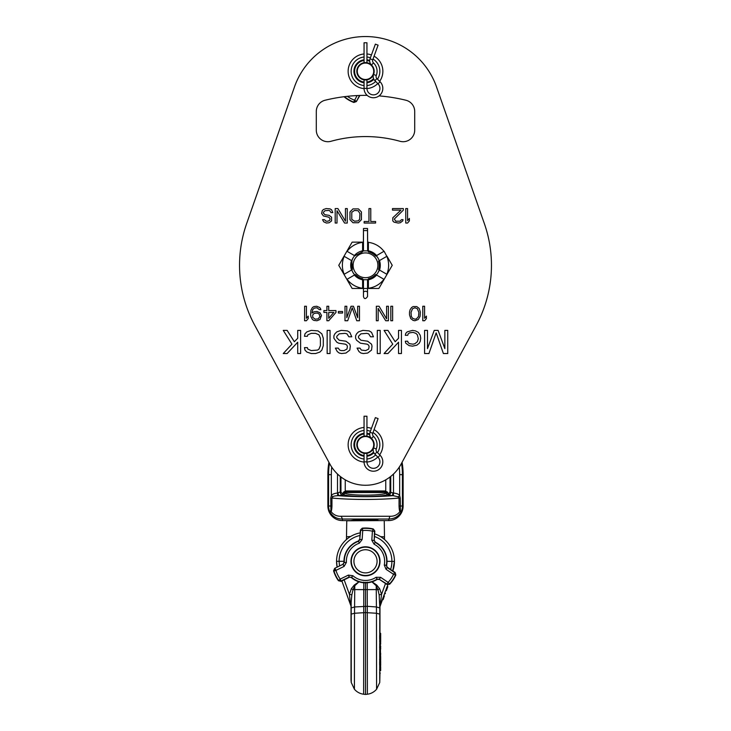 <?xml version="1.0" encoding="UTF-8"?>
<svg xmlns="http://www.w3.org/2000/svg" width="731" height="731" viewBox="0 0 731 731"><rect width="100%" height="100%" fill="white"/><g stroke="black" fill="none" stroke-linecap="round" stroke-linejoin="round"><path stroke-width="1.1" d="M401.547 463.262A74.553 74.553 0 0 1 402.425 474.657L402.425 506.007A13.889 13.889 0 0 1 401.109 511.919L400.414 510.731L400.25 498.03L399.665 495.49C398.888 494.275 396.832 493.452 393.497 493.014L393.305 495.709L387.978 495.125A2.778 2.741 135 0 0 390.738 492.365L390.043 491.671L388.956 493.699L387.467 494.613C381.746 497.153 349.226 497.153 343.533 494.613L340.957 492.347L340.957 476.987M400.414 510.731L400.104 511.344L401.109 511.919C398.596 516.525 394.411 518.891 388.536 519.028L342.464 519.028L342.464 520.591A14.583 14.583 0 0 1 327.872 506.007L328.575 506.007L328.575 474.657L327.872 474.657L327.872 506.007M342.464 520.591L388.536 520.591A14.583 14.583 0 0 0 403.128 506.007L399.044 506.007C399.263 510.083 399.619 511.864 400.104 511.344C397.591 514.788 394.173 516.433 389.833 516.269L341.167 516.269L342.464 519.028C336.845 519.037 332.66 516.671 329.891 511.919A13.889 13.889 0 0 1 328.575 506.007L331.956 506.007C331.728 510.092 331.381 511.874 330.896 511.344L330.75 498.03L331.335 495.49L332.806 496.788C333.345 496.194 334.981 495.837 337.695 495.709L343.022 495.125L344.849 493.233L344.219 492.53L342.309 493.736L343.734 492.191M327.872 474.657A75.247 75.247 0 0 1 328.904 462.257L254.735 325.277A125.951 125.951 0 0 1 246.612 223.704L294.474 86.943A75.247 75.247 0 0 1 436.526 86.943L484.388 223.704A125.951 125.951 0 0 1 476.265 325.277L401.127 464.039A40.516 40.516 0 0 1 329.873 464.039L254.735 325.277M351.465 520.426L352.808 520.262C361.269 519.092 369.731 519.092 378.192 520.262M349.418 520.591L346.75 520.801L346.476 539.515M382.541 520.591L346.75 520.801M350.313 491.652L385.063 491.652L350.313 491.652M380.431 491.652L345.937 491.652L345.242 490.958L385.758 490.958L385.063 491.652M384.214 537.413L384.25 536.81L380.65 536.645M381.107 536.901L381.728 537.258M384.25 520.801L384.524 539.515M350.679 536.463L346.75 536.81M337.128 567.055L337.146 567.137A28.938 28.938 0 0 1 336.562 561.317L337.146 567.137A28.938 28.938 0 0 1 336.562 561.317A28.938 28.938 0 0 0 337.146 567.137L336.562 561.317A28.938 28.938 0 0 1 360.2 532.862M392.794 570.948A28.938 28.938 0 0 0 394.438 561.317L392.693 571.213L394.438 561.317A28.938 28.938 0 0 1 392.794 570.948A28.938 28.938 0 0 0 374.637 533.858M379.901 606.858L386.909 587.13M386.334 590.739L385.593 590.739L383.684 595.975L385.612 590.694M383.939 597.309L383.071 599.685L382.331 599.685L380.074 605.889L383.199 597.309M382.331 599.685L382.523 599.164M387.823 586.646L387.083 586.646L387.823 586.646L386.434 590.465L387.75 584.818M350.926 605.889L343.022 584.188L350.926 605.889M341.843 580.953L350.917 605.88L350.167 601.421L351.154 602.152L351.849 594.833L349.436 594.349L350.167 601.421M351.099 606.858L351.154 602.152L351.172 607.945L354.581 606.968L354.526 613.254L365.5 612.596L365.5 694.45L363.627 694.222C359.935 693.719 356.865 692.056 354.416 689.242L351.255 682.516L351.026 679.976L351.026 605.761M351.849 594.833L353.009 589.734L351.355 588.693L349.436 594.349L344.155 579.82M358.903 581.885L354.791 585.75L354.754 589.597L353.009 589.734L354.791 585.75L354.297 585.047L358.939 581.812M354.297 585.047L351.355 588.693M371.924 581.858L376.209 585.75L376.703 585.047L379.645 588.693L381.564 594.349L380.083 605.88L379.846 602.152L380.833 601.421M376.703 585.047L372.061 581.812M379.645 588.693L377.991 589.734L376.246 589.597L376.209 585.75L377.991 589.734L379.151 594.833L379.828 607.945L376.419 606.968L376.474 613.254L365.5 612.596L365.5 582.251M379.151 594.833L381.564 594.349L385.511 583.493M384.268 565.036L386.644 565.31A21.519 21.519 0 0 0 375.323 542.164L373.87 540.373L371.805 540.227L374.08 544.211A19.134 19.134 0 0 1 384.268 565.036L386.023 569.275L393.543 574.328A30.912 30.912 0 0 1 388.124 582.379L380.604 577.326L379.453 579.043L377.178 579.4A21.519 21.519 0 0 1 351.465 577.636L349.263 576.969L341.121 580.953L338.526 580.286A32.977 32.977 0 0 1 333.966 570.993L333.583 570.81A33.297 33.297 0 0 0 338.435 580.706L340.217 579.098A30.912 30.912 0 0 1 335.949 570.381L333.966 570.993L335.036 568.526L335.949 570.381L344.082 566.397L343.177 564.542L344.009 562.386A21.519 21.519 0 0 1 358.382 541.004L359.332 543.206L362.128 539.569L360.063 539.423L358.665 541.242A21.208 21.208 0 0 0 344.328 562.559L346.393 562.441A19.134 19.134 0 0 1 359.332 543.206M333.583 570.81L334.661 568.362L342.848 564.35L344.009 562.386M344.082 566.397L346.393 562.441M380.604 577.326L376.026 577.298A19.134 19.134 0 0 1 352.89 575.717L348.349 575.114L340.217 579.098L341.021 581.355L349.208 577.344M366.496 546.834A14.519 14.519 0 0 0 351.017 560.33A14.519 14.519 0 0 0 364.504 575.8A14.519 14.519 0 0 0 379.983 562.313A14.519 14.519 0 0 0 366.496 546.834M358.382 541.004L359.762 539.195L360.383 530.103L362.75 530.532A30.912 30.912 0 0 1 372.426 531.19L373.239 528.933L374.82 531.09L374.199 540.182L375.323 542.164M373.239 528.933A33.297 33.297 0 0 0 362.247 528.184L360.383 530.103M386.644 565.31L387.174 567.558L386.306 565.438A21.208 21.208 0 0 0 375.003 542.365L374.08 544.211M362.247 528.184L362.75 530.532L362.128 539.569M387.521 567.411L395.096 572.501L395.818 575.069L393.543 574.328L394.694 572.611L387.174 567.558L386.023 569.275M377.178 579.4L379.453 579.418L387.019 584.508L389.678 584.215L388.124 582.379L386.973 584.096L379.453 579.418M352.89 575.717L351.529 577.271A21.208 21.208 0 0 0 377.159 579.025L376.026 577.298M395.818 575.069A33.297 33.297 0 0 1 389.678 584.215M351.465 577.636L349.263 576.969L348.349 575.114M338.435 580.706L341.021 581.355M364.531 575.452A14.172 14.172 0 0 1 351.364 560.348A14.172 14.172 0 0 1 366.469 547.181A14.172 14.172 0 0 1 379.636 562.285A14.172 14.172 0 0 1 364.531 575.452M353.95 560.531A11.577 11.577 0 0 1 366.295 549.767A11.577 11.577 0 0 1 377.05 562.112A11.577 11.577 0 0 1 364.705 572.866A11.577 11.577 0 0 1 353.95 560.531M371.613 581.958L372.097 581.885M379.974 672.995L379.745 682.516L376.584 689.242C374.135 692.056 371.065 693.719 367.373 694.222L365.5 694.45M380.659 669.276L380.659 668.71M380.641 668.883L380.659 670.665M380.321 672.995L379.608 672.995L379.974 669.834M380.495 665.53L380.568 667.933M380.668 633.357L380.668 636.756L380.44 635.011L379.736 635.02L379.654 635.769L379.672 638.876L380.412 638.857L380.412 638.2M379.663 641.224L380.531 640.895L379.663 641.224L379.946 644.23L380.668 644.139L380.504 641.535M379.718 645.281L379.654 647.712L380.403 647.648L380.403 646.03M380.403 648.114L380.495 652.344L379.718 652.262L379.791 649.448L380.495 649.448L380.403 652.18L380.403 650.106M380.504 652.344L380.476 656.95L379.718 656.913L379.718 654.629L380.495 654.19L380.403 656.849L380.403 654.848M379.974 656.95L379.636 659.992L380.348 659.992L380.668 658.467L380.668 657.781L380.33 659.344L379.617 659.344M380.549 659.399L380.668 661.418L379.691 661.372L379.636 664.552L380.348 664.552L380.65 662.496M380.403 663.894C380.65 665.978 380.732 666.032 380.668 664.068L379.599 669.834L380.312 669.834M380.668 636.756L379.974 634.353M379.727 664.086C379.956 665.996 380.038 665.987 379.974 664.068M380.403 662.185L380.33 663.94L379.617 663.94M380.549 656.867L380.65 656.228M380.668 653.77L380.54 656.127L380.495 654.19M379.974 652.344L379.965 654.19M380.668 647.876L380.495 649.448M379.974 646.844L379.974 649.448M379.974 645.135L380.403 646.862L379.636 646.944M380.403 645.235L380.403 647.648M380.376 641.224L380.641 644.23M380.44 635.011L380.668 637.697L379.974 639.927L380.485 640.895M380.531 640.895L380.668 643.317M380.412 638.017L380.385 638.876M380.367 638.044L379.663 638.044M380.668 637.697L379.974 637.697M380.358 635.769L379.654 635.769M380.348 646.944L380.358 647.712M380.33 659.344L380.348 659.992M380.312 662.185L379.599 662.185M380.668 662.204L379.974 662.204M380.33 663.94L380.348 664.552M379.974 633.128L380.01 634.353M380.403 641.261L380.403 642.421L380.403 641.261M380.668 647.931L380.403 646.908L380.33 647.977M380.668 653.742L380.668 653.286M380.659 657.672L380.659 657.178M380.595 659.161L380.632 660.349M380.659 663.986L380.659 663.127M380.613 663.501L380.659 663.035M394.356 563.564L394.42 562.441M394.438 561.39L387.019 561.317M336.58 562.441L336.644 563.564M336.753 564.679L336.909 565.794M365.5 612.615L365.5 613.41M365.5 597.19L365.5 592.338M379.974 640.895L379.974 639.927M380.44 648.105C380.559 646.697 380.632 646.944 380.659 648.854C380.632 646.944 380.559 646.697 380.44 648.105M380.431 649.676L380.659 648.945M380.659 657.58L380.659 656.785M380.659 658.576L380.659 659.526M380.632 666.562L380.668 667.037M384.689 593.225L385.429 593.225L384.497 593.736M385.237 593.736L385.429 593.225M341.167 516.269C336.827 516.433 333.409 514.788 330.896 511.344L329.891 511.919L330.586 510.731M400.25 498.03L399.044 498.03C380.467 499.913 350.514 499.913 331.956 498.03L330.75 498.03M331.956 506.007L331.956 498.03L332.806 496.788M399.044 506.007L399.044 498.03L398.194 496.788L393.305 495.709M340.957 491.671L337.503 493.014L337.695 495.709M329.453 463.262A74.553 74.553 0 0 0 328.575 474.657L331.335 474.657L331.335 495.49C332.148 494.257 334.213 493.425 337.503 493.014L337.503 474.035M476.265 325.277L402.096 462.257A75.247 75.247 0 0 1 403.128 474.657L399.665 474.657L399.665 495.49L398.194 496.788M403.128 506.007L403.128 474.657M393.497 474.035L393.497 493.014L392.958 492.95L392.419 495.709C374.473 497.016 356.527 497.016 338.59 495.709L338.042 492.95M392.958 492.95L390.738 492.365L390.738 476.438M344.054 491.652L386.946 491.652L386.151 493.233C380.942 495.773 350.058 495.773 344.849 493.233M343.999 491.881L344.219 492.53L386.781 492.53L388.956 493.699M390.043 491.671L390.043 476.987M386.946 491.652L388.654 493.736M405.879 100.229A169.948 169.948 0 0 0 379.033 95.898A169.948 169.948 0 0 1 405.879 100.229A11.577 11.577 0 0 1 414.705 111.468L414.705 130.136A11.577 11.577 0 0 1 400.021 141.284A128.729 128.729 0 0 0 330.979 141.284A11.577 11.577 0 0 1 316.295 130.136L316.295 111.468A11.577 11.577 0 0 1 325.121 100.229A11.577 11.577 0 0 0 316.295 111.468M367.181 95.368A169.948 169.948 0 0 0 325.121 100.229A169.948 169.948 0 0 1 367.181 95.368M353.85 102.468L353.694 102.075A32.977 32.977 0 0 1 344.73 96.894L344.31 96.958A33.297 33.297 0 0 0 353.85 102.468L356.372 101.563L359.899 95.45M357.075 95.569L353.694 102.075L356.225 101.18L354.434 100.147A30.912 30.912 0 0 1 347.389 96.328M316.295 130.136A11.577 11.577 0 0 0 330.979 141.284M368.397 288.462L378.868 288.462L384.104 279.388L378.868 288.462L367.538 288.462L367.647 279.617M387.001 274.372L392.236 265.307L387.001 256.234L392.236 265.307L384.104 279.388M384.104 251.226L386.818 256.334A23.127 23.127 0 0 1 386.818 274.271L379.225 269.885A14.474 14.474 0 0 1 376.328 274.902L375.652 274.509A13.697 13.697 0 0 1 368.397 278.694L368.397 279.48A14.474 14.474 0 0 1 366.56 279.735L364.266 279.726M362.603 242.153L352.132 242.153L346.896 251.226L352.132 242.153L363.462 242.153M368.397 242.153L367.538 242.153M346.896 251.226L338.764 265.307L343.999 274.372L338.764 265.307L343.999 256.234L352.031 260.866L351.209 265.307L351.958 270.415M343.999 274.372L352.132 288.462L346.896 279.388L355.348 274.509L354.672 274.902L360.127 278.548L355.321 274.527M362.603 288.462L352.132 288.462L363.462 288.462L363.462 279.635L363.462 288.462L367.538 288.462L367.538 296.548C365.619 299.262 364.257 299.262 363.462 296.548L363.462 288.462M377.918 272.727L379.499 270.05A14.784 14.784 0 0 0 379.499 260.565L387.001 256.234M378.137 258.262L376.328 255.713A14.474 14.474 0 0 1 379.225 260.72L379.042 260.199M376.328 255.713L375.652 256.106L376.346 255.731M368.397 251.893L368.397 242.354A23.127 23.127 0 0 1 383.93 251.327L376.611 255.548A14.784 14.784 0 0 0 368.397 250.806L367.912 251.035M363.097 251.035L362.603 251.126A14.474 14.474 0 0 1 364.44 250.87L366.56 250.87A14.474 14.474 0 0 1 368.397 251.126L368.397 251.126M365.5 252.917A12.39 12.39 0 0 1 377.89 265.307A12.39 12.39 0 0 1 365.5 277.689A12.39 12.39 0 0 1 353.11 265.307A12.39 12.39 0 0 1 365.5 252.917M378.548 261.113A13.697 13.697 0 0 1 378.548 269.492M368.397 251.912A13.697 13.697 0 0 1 375.652 256.106M367.693 250.998L367.538 228.492L363.462 228.492L363.353 250.998M362.951 251.062L363.636 250.952M367.355 250.952L367.976 251.044M367.638 250.989L367.538 230.576L363.462 230.576L363.462 250.98M367.364 279.653L367.903 279.571M363.645 279.653L363.024 279.562M363.088 279.571L362.603 278.694L362.603 279.48A14.474 14.474 0 0 0 364.44 279.735M368.049 279.553L368.397 278.694M375.652 274.509L376.611 275.057A14.784 14.784 0 0 1 368.397 279.799L368.397 288.252A23.127 23.127 0 0 0 383.93 279.288L376.328 274.902L376.693 274.481M362.603 278.694A13.697 13.697 0 0 1 355.348 274.509L354.389 275.057A14.784 14.784 0 0 0 362.603 279.799L362.603 288.252A23.127 23.127 0 0 1 347.07 279.288L346.896 279.388M352.863 272.352L354.672 274.902A14.474 14.474 0 0 1 351.775 269.885L352.342 269.565L351.849 269.84L351.209 265.39L351.931 269.794M351.931 260.812L351.501 260.565A14.784 14.784 0 0 0 351.501 270.05L344.182 274.271A23.127 23.127 0 0 1 344.182 256.334L343.999 256.234M352.342 269.565L351.775 260.72A14.474 14.474 0 0 1 354.672 255.713L354.307 256.133M353.082 257.879L351.775 260.72M362.603 251.126L362.603 251.775L354.827 255.804M354.389 255.548L347.07 251.327A23.127 23.127 0 0 1 362.603 242.354L362.603 250.806A14.784 14.784 0 0 0 354.389 255.548M354.672 274.902L360.127 278.548M366.944 427.443A17.361 17.361 0 0 1 371.439 428.43M374.08 429.645A17.361 17.361 0 0 1 379.654 454.801M377.781 457.021A17.361 17.361 0 0 1 366.953 462.047M364.056 462.047A17.361 17.361 0 0 1 348.139 444.74A17.361 17.361 0 0 1 364.056 427.443M364.056 459.022A14.355 14.355 0 0 1 364.056 430.458M366.944 430.458A14.355 14.355 0 0 1 370.407 431.253M373.029 432.524A14.355 14.355 0 0 1 377.488 452.635M375.652 454.892A14.355 14.355 0 0 1 366.944 459.022M366.944 433.255A11.577 11.577 0 0 1 369.694 433.958M373.861 452.754A11.577 11.577 0 0 1 366.944 456.226M364.056 456.226A11.577 11.577 0 0 1 364.056 433.255M364.056 455.532A10.883 10.883 0 0 1 364.056 433.958M366.944 433.958A10.883 10.883 0 0 1 369.703 434.707M373.55 452.06A10.883 10.883 0 0 1 366.944 455.532M356.819 444.74A8.681 8.681 0 0 1 365.5 436.06A8.681 8.681 0 0 1 374.181 444.74A8.681 8.681 0 0 1 365.5 453.43A8.681 8.681 0 0 1 356.819 444.74M357.276 444.74A8.224 8.224 0 0 1 365.5 436.526A8.224 8.224 0 0 1 373.724 444.74A8.224 8.224 0 0 1 365.5 452.964A8.224 8.224 0 0 1 357.276 444.74M366.944 53.975A17.361 17.361 0 0 1 371.439 54.962M374.08 56.177A17.361 17.361 0 0 1 379.654 81.342M377.781 83.562A17.361 17.361 0 0 1 366.953 88.588M364.056 88.588A17.361 17.361 0 0 1 348.139 71.282A17.361 17.361 0 0 1 364.056 53.975M364.056 85.564A14.355 14.355 0 0 1 364.056 57M366.944 57A14.355 14.355 0 0 1 370.407 57.795M373.029 59.056A14.355 14.355 0 0 1 377.488 79.176M375.652 81.433A14.355 14.355 0 0 1 366.944 85.564M366.944 59.796A11.577 11.577 0 0 1 369.694 60.49M376.922 78.61L374.875 80.657A5.784 5.784 0 0 1 373.587 74.452L376.273 75.512A11.577 11.577 0 0 0 373.477 62.893L371.485 64.986A5.784 5.784 0 0 1 370.032 58.818L375.368 44.152L378.091 45.148L372.755 59.805A2.897 2.897 0 0 0 373.477 62.893A11.577 11.577 0 0 1 376.273 75.512A2.897 2.897 0 0 0 376.922 78.61L380.065 81.744A9.375 9.375 0 0 1 373.431 97.753A9.375 9.375 0 0 1 364.056 88.378L364.056 79.843M373.861 79.286A11.577 11.577 0 0 1 366.944 82.767M364.056 82.767A11.577 11.577 0 0 1 364.056 59.796M364.056 82.064A10.883 10.883 0 0 1 364.056 60.49M366.944 60.49A10.883 10.883 0 0 1 369.703 61.24M373.55 78.601A10.883 10.883 0 0 1 366.944 82.064M356.819 71.282A8.681 8.681 0 0 1 365.5 62.601A8.681 8.681 0 0 1 374.181 71.282A8.681 8.681 0 0 1 365.5 79.962A8.681 8.681 0 0 1 356.819 71.282M357.276 71.282A8.224 8.224 0 0 1 365.5 63.058A8.224 8.224 0 0 1 373.724 71.282A8.224 8.224 0 0 1 365.5 79.496A8.224 8.224 0 0 1 357.276 71.282M427.48 330.385L427.48 348.614L434.232 330.385L438.097 330.385L444.85 348.614L444.85 330.385L447.747 330.385L447.747 353.539L443.397 353.539L436.169 332.852L428.933 353.539L424.592 353.539L424.592 330.385L427.48 330.385M420.252 335.31L420.727 338.27L420.252 341.222L419.283 343.195L416.871 345.169L412.531 346.147L409.15 345.662L405.778 343.195L405.294 341.222L407.706 341.222L408.19 342.702L409.634 343.689L413.015 344.182L414.943 343.689L417.355 341.715L418.315 338.764L417.355 334.816L415.902 333.345L413.015 332.358L409.634 332.852L408.19 333.839L407.706 335.31L405.294 335.31L405.778 333.345L407.222 331.865L412.531 330.385L415.427 330.878L418.315 332.358L420.252 335.31M398.541 338.27L398.541 330.385L401.438 330.385L401.438 353.539L398.541 353.539L398.541 342.209L387.933 353.539L384.067 353.539L392.757 344.182L384.067 330.385L387.933 330.385L395.169 341.715L398.541 338.27M377.315 353.539L377.315 330.385L380.211 330.385L380.211 353.539L377.315 353.539M357.057 348.12L359.954 348.12L361.397 350.094L365.738 350.588L368.634 349.107L369.118 346.64L368.634 345.169L367.19 344.182L360.438 343.195L356.573 340.235L355.613 338.27L355.613 335.803L356.573 333.839L358.51 331.865L362.85 330.385L369.118 330.878L371.531 332.358L373.459 336.79L370.562 336.79L368.634 333.839L366.706 333.345L360.922 333.839L358.51 336.297L358.51 337.777L360.922 340.235L367.675 341.222L371.531 344.182L372.015 346.147L371.531 350.094L367.675 353.046L363.325 353.539L360.922 353.046L358.985 351.565L357.057 348.12M335.355 348.12L338.243 348.12L339.696 350.094L341.139 350.588L344.036 350.588L346.933 349.107L347.408 346.64L346.933 345.169L345.48 344.182L338.727 343.195L336.799 342.209L333.903 338.27L333.903 335.803L334.871 333.839L336.799 331.865L341.139 330.385L347.408 330.878L349.82 332.358L351.757 336.79L348.861 336.79L346.933 333.839L344.995 333.345L339.211 333.839L336.799 336.297L336.799 337.777L339.211 340.235L345.964 341.222L349.82 344.182L350.304 346.147L349.82 350.094L345.964 353.046L341.624 353.539L339.211 353.046L337.283 351.565L335.355 348.12M327.15 353.539L327.15 330.385L330.046 330.385L330.046 353.539L327.15 353.539M307.376 336.297L304.48 336.297L304.964 333.839L306.892 331.865L311.232 330.385L317.985 330.878L321.85 333.839L323.294 338.27L323.294 345.662L321.85 350.094L319.913 352.059L315.573 353.539L311.232 353.539L306.892 352.059L304.964 350.094L304.48 347.627L307.376 347.627L307.861 349.107L311.232 350.588L317.501 350.094L318.954 349.107L320.397 345.662L320.397 338.27L318.954 334.816L315.573 333.345L311.232 333.345L307.861 334.816L307.376 336.297M297.727 338.27L297.727 330.385L300.624 330.385L300.624 353.539L297.727 353.539L297.727 342.209L287.119 353.539L283.253 353.539L291.943 344.182L283.253 330.385L287.119 330.385L294.355 341.715L297.727 338.27M422.783 320.735L422.783 306.262L424.592 306.262L424.592 318.268L426.401 316.112L426.401 318.579L424.592 320.735L422.783 320.735M420.371 312.11L420.069 316.422L418.26 319.502L414.943 320.735L413.134 320.425L410.721 318.579L409.515 314.878L409.515 312.11L410.118 309.652L411.626 307.495L413.134 306.572L416.752 306.572L419.165 308.418L420.371 312.11M418.561 316.422L418.863 312.42L417.355 308.72L414.943 307.797L412.531 308.72L411.023 312.42L411.325 316.422L412.531 318.268L414.943 319.191L416.451 318.88L418.561 316.422M390.82 320.735L390.82 306.262L392.629 306.262L392.629 320.735L390.82 320.735M386.608 318.88L386.608 306.262L388.408 306.262L388.408 320.735L385.703 320.735L378.165 308.418L378.165 320.735L376.355 320.735L376.355 306.262L379.069 306.262L386.608 318.88M346.805 306.262L346.805 317.656L351.026 306.262L353.438 306.262L357.66 317.656L357.66 306.262L359.469 306.262L359.469 320.735L356.755 320.735L352.232 307.797L347.709 320.735L344.995 320.735L344.995 306.262L346.805 306.262M338.371 313.032L338.371 311.497L342.592 311.497L342.592 313.032L338.371 313.032M335.958 312.42L328.722 320.735L326.912 320.735L326.912 312.42L323.897 312.42L323.897 310.574L326.912 310.574L326.912 306.262L328.722 306.262L328.722 310.574L335.958 310.574L335.958 312.42M328.722 318.268L333.848 312.42L328.722 312.42L328.722 318.268M320.58 308.72L320.882 309.652L319.374 309.652L316.962 307.797L314.248 308.107L312.74 309.652L312.137 312.42L312.137 313.032L313.946 311.799L316.962 311.497L319.977 312.731L321.485 315.5L319.977 319.502L316.962 320.735L313.946 320.425L312.439 319.502L310.931 316.733L310.629 314.577L310.931 310.264L312.439 307.495L313.946 306.572L316.66 306.262L319.675 307.495L320.58 308.72M312.74 314.878L312.74 317.345L315.152 319.191L318.168 318.88L319.977 316.422L319.072 313.955L317.263 313.032L314.248 313.343L312.74 314.878M304.599 320.735L304.599 306.262L306.408 306.262L306.408 318.268L308.217 316.112L308.217 318.579L306.408 320.735L304.599 320.735M405.751 223.046L405.751 208.573L407.56 208.573L407.56 220.588L409.369 218.432L409.369 220.89L407.56 223.046L405.751 223.046M403.338 208.573L403.338 210.117L394.292 219.044L395.8 221.201L400.021 221.201L401.529 219.656L403.037 219.656L402.735 220.89L400.323 222.736L398.212 223.046L393.991 222.123L392.785 220.89L392.785 217.811L400.926 210.117L392.483 210.117L392.483 208.573L403.338 208.573M375.597 223.046L364.148 223.046L364.148 221.511L368.963 221.511L368.963 208.573L370.772 208.573L370.772 221.511L375.597 221.511L375.597 223.046M358.418 222.736L352.991 222.736L349.975 219.656L349.975 211.963L352.991 208.883L358.418 208.883L361.434 211.963L361.434 219.656L358.418 222.736M354.498 221.201L358.117 220.89L359.625 219.355L359.926 213.507L358.117 210.729L354.498 210.427L351.785 212.273L351.785 219.355L354.498 221.201M345.452 221.201L345.452 208.573L347.262 208.573L347.262 223.046L344.548 223.046L337.009 210.729L337.009 223.046L335.2 223.046L335.2 208.573L337.914 208.573L345.452 221.201M322.535 219.656L324.345 219.656L326.154 221.201L327.963 221.201L329.772 220.278L330.074 218.733L328.868 217.198L323.44 215.965L321.631 213.507L322.234 210.729L323.44 209.505L326.154 208.573L330.074 208.883L331.582 209.806L332.788 212.584L330.979 212.584L329.772 210.729L328.566 210.427L324.948 210.729L323.44 212.273L323.44 213.196L324.948 214.731L329.169 215.353L331.582 217.198L331.582 220.89L329.169 222.736L326.455 223.046L323.742 221.813L322.535 219.656M357.861 277.387L354.827 274.81M351.255 266.413L351.209 265.371M340.262 476.438L340.262 492.365A2.778 2.741 -135 0 0 343.022 495.125M367.538 279.635L367.538 288.462M374.875 80.657L378.018 83.791A6.478 6.478 0 0 1 373.431 94.866A6.478 6.478 0 0 1 366.944 88.378L366.944 79.843M366.944 62.72L366.944 42.763L364.056 42.763L364.056 62.72M370.032 432.277L372.755 433.273L378.091 418.607L375.368 417.62L370.032 432.277A5.784 5.784 0 0 0 371.485 438.454L373.477 436.361A11.577 11.577 0 0 1 376.273 448.971A2.897 2.897 0 0 0 376.922 452.078L380.065 455.212A9.375 9.375 0 0 1 373.431 471.221A9.375 9.375 0 0 1 364.056 461.846L364.056 453.302M372.755 433.273A2.897 2.897 0 0 0 373.477 436.361M376.273 448.971L373.587 447.911A5.784 5.784 0 0 0 374.875 454.125L378.018 457.259A6.478 6.478 0 0 1 373.431 468.324A6.478 6.478 0 0 1 366.944 461.846L366.944 453.302M366.944 436.179L366.944 416.231L364.056 416.231L364.056 436.179M388.536 520.591L389.833 516.269M339.513 565.986L339.093 561.317L343.981 561.317M374.455 536.481A26.407 26.407 0 0 1 391.907 561.317A26.069 25.969 -90 0 1 390.601 569.476M360.017 535.485A26.407 26.407 0 0 0 339.093 561.317L336.562 561.317M379.828 607.022L379.8 614.122L376.474 613.254L376.584 689.242M351.172 608.685L351.2 614.122L354.526 613.254L354.416 689.242M363.828 582.141L363.782 589.615L354.754 589.597L354.581 606.968L367.3 606.301L367.373 694.222M342.848 564.35L334.661 568.362M371.805 540.227L372.426 531.19L374.491 531.336L374.199 540.182M359.762 539.195L360.685 530.386A2.083 2.056 134.4 0 1 362.558 528.467A32.977 32.977 0 0 1 372.892 529.18A2.083 2.056 -126.6 0 1 374.491 531.336L374.82 531.09M395.096 572.501L394.694 572.611A2.083 2.056 -105.6 0 1 395.416 575.196A32.977 32.977 0 0 1 389.641 583.786A2.083 2.056 -6.6 0 1 386.973 584.096L387.019 584.508M367.172 582.141L367.218 589.615L376.246 589.597L376.419 606.968L367.3 606.301L367.218 589.615L363.782 589.615L363.627 694.222M379.736 677.39L379.736 678.487M379.727 672.611L379.745 682.516M379.8 614.789L379.736 635.02M379.736 636.043L379.727 637.999M379.727 638.839L379.727 641.105M379.727 643.39L379.718 646.816M379.718 647.611L379.718 649.896M379.718 652.262L379.718 654.629M379.718 656.913L379.718 659.097M379.718 659.791L379.718 661.381M379.718 662.185L379.718 663.657M379.718 664.305L379.727 669.349M379.727 669.605L379.727 672.392M380.403 663.748L380.403 664.397M380.403 659.179L380.403 659.874M380.412 641.16L380.403 643.143M380.422 635.239L380.422 635.952M351.2 614.789L351.255 682.516M379.755 626.723L379.755 628.633M379.755 628.751L379.736 633.128M380.422 633.22L380.422 634.389M383.885 597.455L383.145 597.455M387.549 587.386L386.809 587.386M399.272 467.127A71.793 71.793 0 0 1 399.665 474.657M331.335 474.657A71.793 71.793 0 0 1 331.728 467.127M386.151 493.233L387.978 495.125M356.372 101.563L359.524 95.469M344.493 96.666A2.083 2.056 79.5 0 0 344.73 96.894L344.968 96.602M363.462 292.665A2.038 1.398 0 0 1 365.5 291.267A2.038 1.398 0 0 1 367.538 292.665M364.056 88.378L366.944 88.378M378.018 83.791L380.065 81.744M370.032 58.818L372.755 59.805M364.056 461.846L366.944 461.846M378.018 457.259L380.065 455.212M376.922 452.078L374.875 454.125M379.974 605.761L379.974 635.011M380.668 669.687L380.668 670.199M380.668 668.591L380.668 668.097M380.668 667.293L380.668 667.832M380.668 661.418L380.668 662.816M379.974 661.372L379.974 659.992M380.668 646.049L380.668 646.844M379.974 646.049L379.974 644.139M380.668 636.719L380.668 641.845M380.504 647.977L379.8 647.977M379.974 622.456L379.974 623.077M380.668 659.846L380.668 658.467M380.65 666.434L379.956 666.434M380.668 668.956L380.668 668.362L380.668 668.956M380.668 662.597L380.668 663.684M383.684 595.975L384.424 595.975M383.501 596.487L384.241 596.487M385.758 490.958L385.758 479.838M345.242 490.958L345.242 479.838"/></g></svg>
